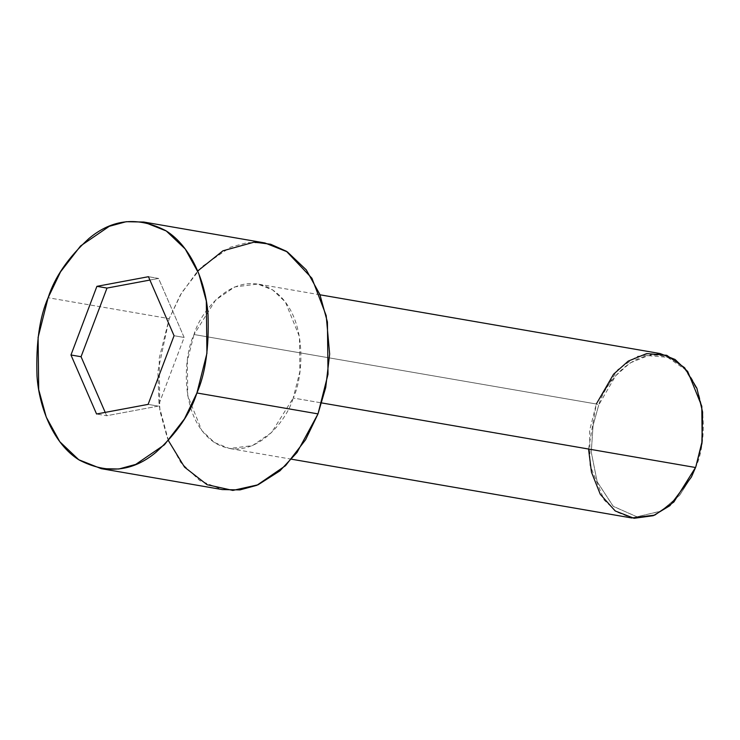 <?xml version="1.0" encoding="UTF-8"?>
<svg xmlns="http://www.w3.org/2000/svg" width="740" height="740" viewBox="0 0 740 740"><rect width="100%" height="100%" fill="white"/><g stroke="black" fill="none" stroke-linecap="round" stroke-linejoin="round"><path stroke-width="0.56" stroke-dasharray="3.7 2.78" d="M702.695 412.818L697.089 389.527L685.055 369.436L667.628 357.328L648.037 355.635L629.971 362.998L615.625 375.809L598.762 404.937L596.311 404.003L194.01 334.517L215.664 299.987L234.784 286.907L257.807 284.058L272.773 290.015L285.418 302.022L299.478 336.756L299.885 371.6L293.207 398.018L321.733 402.939L293.207 398.018C303.65 376.928 308.811 314.371 272.496 289.83C235.385 267.371 200.466 310.883 194.01 334.517C183.566 355.598 178.405 418.165 214.72 442.705C251.831 465.164 286.75 421.652 293.207 398.018L271.552 432.549L252.433 445.628L229.409 448.477L214.443 442.52L201.798 430.504L187.738 395.78L187.331 360.935L194.01 334.517L596.311 404.003L589.641 430.421L590.039 465.266L604.108 499.99L616.744 512.006L631.71 517.963M660.108 353.544L637.094 356.393L617.965 369.473L596.311 404.003L598.762 404.937C605.07 381.831 639.221 339.29 675.5 361.24C711.01 385.244 705.96 446.414 695.757 467.023M264.911 242.951L247.289 242.628L230.371 247.225L201.696 266.844L181.633 292.762L169.21 318.644L48.119 297.73L169.21 318.644L159.202 358.271L159.803 410.534L167.37 438.08L180.902 462.63L199.856 480.649L222.305 489.584M168.415 440.633L159.044 405.594L157.87 371.572L169.21 318.644L180.32 295.01L197.71 270.979M691.539 476.736L679.459 495.486L660.783 511.229L636.77 516.798L613.164 506.243L597.115 481.638L591.26 452.075L593.073 425.509L598.762 404.937L593.064 425.555L591.269 452.205L597.189 481.842L613.349 506.419L637.057 516.816L661.079 511.062L679.709 495.19L691.715 476.403M149.915 280.062L158.545 278.443L148.453 276.704L158.545 278.443L184.149 337.459L174.057 335.72L184.149 337.459L158.212 406.112L148.12 404.373L158.212 406.112L106.662 415.741L96.57 414.002L106.662 415.741L105.21 412.393L106.662 415.741L158.212 406.112L184.149 337.459L158.545 278.443L149.915 280.062M588.541 449.023L596.311 404.003M319.985 294.798L257.807 284.058M291.588 459.216L229.409 448.477"/><path stroke-width="1.11" d="M291.588 459.216L631.71 517.963L654.734 515.114L673.853 502.035L695.508 467.504L321.733 402.939L695.508 467.504L691.373 477.087L695.757 467.023L701.936 443.565L702.602 412.06L701.835 443.5L695.757 467.023L691.539 476.736M596.311 404.003L613.562 374.209L628.232 361.111L646.714 353.572L666.74 355.311L684.574 367.688L696.877 388.232L702.602 412.06M695.757 467.023L702.186 441.086L701.788 406.242L687.719 371.508L675.084 359.492L660.108 353.544L319.985 294.798M101.214 468.67L78.764 459.734L59.801 441.715L46.269 417.157L38.702 389.619L38.101 337.357L48.119 297.73C39.59 317.025 35.89 343.129 37 376.05C39.109 407.981 53.761 444.296 79.189 460.012C106.986 474.386 132.599 471.806 156.038 452.242C176.749 433.298 190.374 413.54 196.914 392.977L184.491 418.849L164.428 444.777L135.744 464.396L118.835 468.993L101.214 468.67L222.305 489.584L239.927 489.908L256.845 485.31L285.52 465.691L305.583 439.764L318.006 413.891L328.014 374.264L327.422 322.002L319.856 294.455L306.314 269.906L287.361 251.887L264.911 242.951L143.81 222.037L166.269 230.972L185.222 248.992L198.755 273.541L206.321 301.088L206.922 353.35L196.914 392.977L318.006 413.891L196.914 392.977C205.433 373.682 209.143 347.578 208.033 314.657C205.914 282.726 191.272 246.401 165.843 230.695C138.038 216.311 112.425 218.901 88.994 238.456C68.274 257.409 54.658 277.167 48.119 297.73L60.541 271.848L80.595 245.93L109.279 226.311L126.198 221.704L143.81 222.037M96.57 414.002L70.966 354.987L96.903 286.334L148.453 276.704L174.057 335.72L148.12 404.373L96.57 414.002L148.12 404.373L174.057 335.72L148.453 276.704L96.903 286.334L70.966 354.987L81.058 356.726L106.995 288.073L96.903 286.334L106.995 288.073L149.915 280.062L106.995 288.073L81.058 356.726L70.966 354.987L96.57 414.002M197.71 270.979L222.925 250.804L254.255 242.119L270.683 244.256L286.38 251.258L311.919 278.24L326.201 315.647L329.651 354.062L325.73 387.446L318.006 413.891L297.008 452.519L279.905 470.862L258.094 484.774L232.841 490.416L207.061 484.7L184.556 467.153L168.415 440.633M105.21 412.393L81.058 356.726L105.21 412.393M691.373 477.087L669.904 505.67L653.272 515.697L634.041 518.296L615.208 510.961L600.307 494.329L591.463 472.157L588.541 449.023"/></g></svg>
